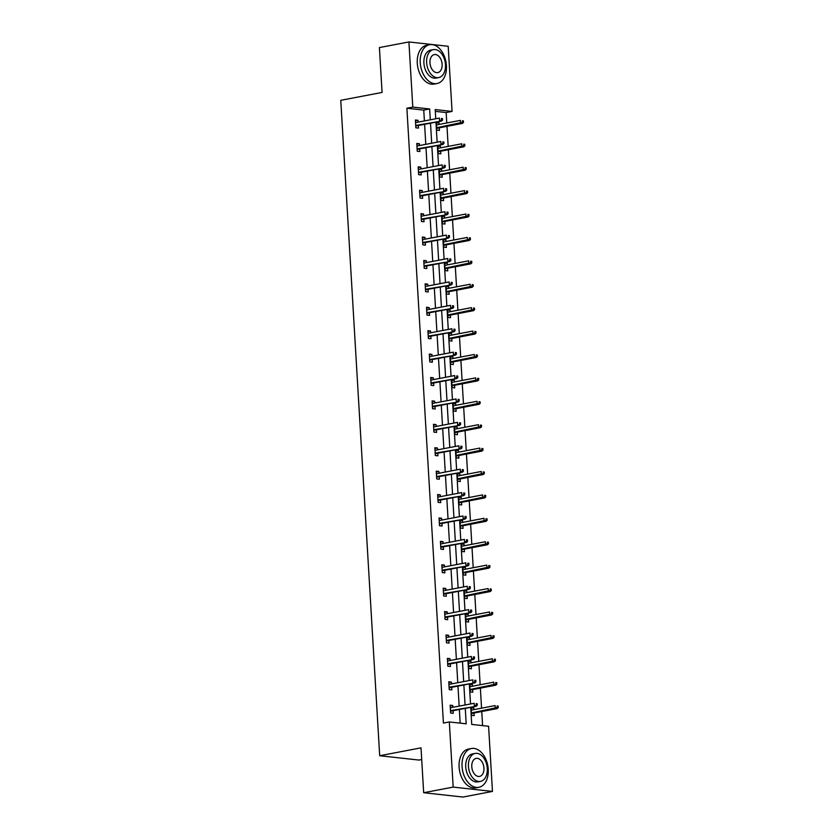 <?xml version="1.0" encoding="UTF-8"?>
<svg xmlns="http://www.w3.org/2000/svg" width="839" height="839" viewBox="0 0 839 839"><rect width="100%" height="100%" fill="white"/><g stroke="black" fill="none" stroke-linecap="round" stroke-linejoin="round"><path stroke-width="1.26" d="M421.702 759.536L418.976 760.061L379.689 755.729L340.76 100.313L382.07 92.437L379.406 47.571L408.918 41.95L448.194 46.281L452.064 111.43L435.2 109.573L435.756 118.771M446.778 122.966L446.17 112.552L452.064 111.43M482.582 725.609L481.754 711.535M481.555 708.168L480.359 688.127M480.16 684.76L478.964 664.719M478.765 661.352L477.58 641.311M477.381 637.944L476.185 617.903M475.986 614.536L474.801 594.494M474.601 591.128L473.406 571.086M473.206 567.72L472.011 547.678M471.812 544.312L470.627 524.27M470.427 520.904L469.232 500.862M469.032 497.496L467.847 477.454M467.648 474.087L466.453 454.046M466.253 450.679L465.058 430.638M464.858 427.271L463.673 407.23M463.474 403.863L462.279 383.822M462.079 380.455L460.894 360.413M460.695 357.047L459.499 337.005M459.3 333.639L458.104 313.597M457.905 310.231L456.72 290.189M456.521 286.823L455.325 266.781M455.126 263.415L453.941 243.373M453.742 240.006L452.546 219.975M452.347 216.598L451.151 196.567M450.952 193.19L449.767 173.159M449.568 169.782L448.372 149.751M448.173 146.374L446.988 126.343M470.721 707.34L471.728 724.414L488.592 726.27L492.462 791.429L453.186 787.097L449.316 721.949L466.18 723.805L465.267 708.378M453.186 787.097L423.674 792.719L462.95 797.05L492.462 791.429M448.813 682.579L451.392 682.086L448.771 681.803L449.232 689.606L451.854 689.889L451.697 687.288M451.392 682.086L451.497 683.921M446.033 635.763L448.603 635.28L445.991 634.987L446.453 642.789L449.075 643.083L448.917 640.472M448.603 635.28L448.718 637.105M443.254 588.947L445.824 588.464L443.202 588.17L443.674 595.973L446.285 596.267L446.138 593.655M445.824 588.464L445.929 590.289M440.475 542.13L443.044 541.648L440.423 541.354L440.884 549.157L443.506 549.451L443.349 546.839M443.044 541.648L443.149 543.473M437.685 495.314L440.265 494.832L437.643 494.538L438.105 502.341L440.727 502.634L440.569 500.023M440.265 494.832L440.37 496.657M434.906 448.508L437.476 448.016L434.864 447.722L435.326 455.525L437.948 455.818L437.79 453.207M437.476 448.016L437.591 449.84M432.127 401.692L434.696 401.199L432.085 400.906L432.546 408.708L435.158 409.002L435.011 406.391M434.696 401.199L434.812 403.024M429.348 354.876L431.917 354.383L429.295 354.089L429.767 361.892L432.379 362.186L432.232 359.574M431.917 354.383L432.022 356.208M426.569 308.06L429.138 307.567L426.516 307.273L426.978 315.076L429.599 315.37L429.442 312.758M429.138 307.567L429.243 309.392M423.779 261.244L426.359 260.751L423.737 260.468L424.198 268.26L426.82 268.553L426.663 265.953M426.359 260.751L426.464 262.576M421 214.427L423.569 213.935L420.958 213.651L421.419 221.454L424.041 221.737L423.884 219.136M423.569 213.935L423.685 215.759M418.221 167.611L420.79 167.118L418.179 166.835L418.64 174.638L421.251 174.921L421.105 172.32M420.79 167.118L420.905 168.943M415.441 120.795L418.011 120.302L415.389 120.019L415.861 127.822L418.472 128.105L418.315 125.504M418.011 120.302L418.116 122.127M460.171 723.145L459.363 709.5M459.164 706.134L457.968 686.092M457.769 682.726L456.584 662.684M456.385 659.318L455.189 639.276M454.99 635.91L453.805 615.868M453.595 612.501L452.41 592.46M452.211 589.093L451.015 569.052M450.816 565.685L449.631 545.644M449.431 542.277L448.236 522.236M448.036 518.869L446.851 498.827M446.642 495.461L445.457 475.419M445.257 472.053L444.062 452.011M443.862 448.645L442.677 428.603M442.478 425.237L441.283 405.195M441.083 401.829L439.898 381.787M439.688 378.42L438.503 358.379M438.304 355.012L437.109 334.971M436.909 331.604L435.724 311.563M435.525 308.196L434.329 288.155M434.13 284.788L432.945 264.757M432.735 261.38L431.55 241.349M431.351 237.972L430.155 217.941M429.956 214.564L428.771 194.533M428.572 191.156L427.376 171.125M427.177 167.748L425.981 147.716M425.782 144.339L424.597 124.308M424.398 120.931L423.747 110.087L406.884 108.231L443.422 723.071L449.316 721.949M416.826 144.203L419.406 143.71L416.784 143.427L417.245 151.23L419.867 151.513L419.71 148.912M419.406 143.71L419.51 145.535M419.615 191.019L422.185 190.526L419.563 190.243L420.024 198.046L422.646 198.329L422.489 195.728M422.185 190.526L422.29 192.351M422.395 237.836L424.964 237.343L422.342 237.059L422.814 244.862L425.425 245.145L425.268 242.544M424.964 237.343L425.069 239.167M425.174 284.652L427.743 284.159L425.132 283.865L425.593 291.668L428.205 291.962L428.058 289.361M427.743 284.159L427.859 285.984M427.953 331.468L430.522 330.975L427.911 330.681L428.372 338.484L430.994 338.778L430.837 336.166M430.522 330.975L430.638 332.8M430.732 378.284L433.312 377.791L430.69 377.498L431.152 385.3L433.773 385.594L433.616 382.983M433.312 377.791L433.417 379.616M433.522 425.1L436.091 424.607L433.469 424.314L433.931 432.116L436.553 432.41L436.395 429.799M436.091 424.607L436.196 426.432M436.301 471.906L438.87 471.424L436.249 471.13L436.72 478.933L439.332 479.226L439.185 476.615M438.87 471.424L438.975 473.248M439.08 518.722L441.65 518.24L439.038 517.946L439.5 525.749L442.111 526.043L441.964 523.431M441.65 518.24L441.765 520.065M441.859 565.538L444.429 565.056L441.817 564.762L442.279 572.565L444.901 572.859L444.743 570.247M444.429 565.056L444.544 566.881M444.639 612.355L447.218 611.872L444.597 611.579L445.058 619.381L447.68 619.675L447.523 617.064M447.218 611.872L447.323 613.697M447.428 659.171L449.998 658.678L447.376 658.395L447.837 666.197L450.459 666.481L450.302 663.88M449.998 658.678L450.103 660.513M450.207 705.987L452.777 705.494L450.155 705.211L450.627 713.014L453.238 713.297L453.091 710.696M452.777 705.494L452.882 707.329M423.674 792.719L421.01 747.853L379.689 755.729M406.884 108.231L412.788 107.098L408.918 41.95M435.955 122.137L437.14 142.179M437.339 145.546L438.535 165.587M438.734 168.954L439.919 188.995M440.118 192.362L441.314 212.403M441.513 215.77L442.709 235.811M442.908 239.178L444.093 259.22M444.292 262.586L445.488 282.628M445.687 285.994L446.872 306.036M447.072 309.402L448.267 329.444M448.466 332.81L449.662 352.852M449.861 356.218L451.046 376.26M451.246 379.627L452.441 399.668M452.641 403.035L453.826 423.076M454.025 426.443L455.22 446.484M455.42 449.851L456.615 469.892M456.815 473.259L458 493.301M458.199 496.667L459.394 516.709M459.594 520.075L460.779 540.106M460.989 543.483L462.174 563.514M462.373 566.891L463.568 586.922M463.768 590.299L464.953 610.331M465.152 613.708L466.348 633.739M466.547 637.116L467.732 657.147M467.942 660.524L469.127 680.555M469.326 683.932L470.522 703.963M430.302 119.809L429.652 108.965L412.788 107.098M465.068 705.001L463.873 684.97M463.673 681.593L462.488 661.562M462.279 658.185L461.093 638.154M460.894 634.777L459.699 614.746M459.499 611.369L458.314 591.338M458.115 587.971L456.919 567.93M456.72 564.563L455.535 544.521M455.325 541.155L454.14 521.113M453.941 517.747L452.745 497.705M452.546 494.339L451.361 474.297M451.162 470.931L449.966 450.889M449.767 447.523L448.582 427.481M448.372 424.115L447.187 404.073M446.988 400.706L445.792 380.665M445.593 377.298L444.408 357.257M444.209 353.89L443.013 333.849M442.814 330.482L441.629 310.44M441.419 307.074L440.234 287.032M440.035 283.666L438.839 263.624M438.64 260.258L437.455 240.216M437.255 236.85L436.06 216.808M435.861 213.442L434.675 193.4M434.466 190.034L433.281 169.992M433.081 166.625L431.886 146.584M431.686 143.217L430.501 123.176M446.17 112.552L435.315 111.356M474.035 713.003L474.192 715.615L471.57 715.321L471.109 707.518L473.72 707.812L473.836 709.637M472.64 689.595L472.797 692.206L470.176 691.913L469.714 684.11L472.336 684.404L472.441 686.229M471.256 666.187L471.403 668.798L468.791 668.505L468.33 660.702L470.941 660.996L471.057 662.82M469.861 642.779L470.018 645.39L467.396 645.097L466.935 637.294L469.557 637.588L469.662 639.412M468.466 619.371L468.623 621.982L466.012 621.689L465.54 613.886L468.162 614.179L468.267 616.004M467.082 595.963L467.239 598.574L464.617 598.28L464.156 590.478L466.767 590.771L466.883 592.596M465.687 572.555L465.844 575.166L463.222 574.872L462.761 567.07L465.383 567.363L465.488 569.188M464.303 549.146L464.449 551.758L461.838 551.464L461.377 543.662L463.988 543.955L464.103 545.78M462.908 525.738L463.065 528.35L460.443 528.056L459.982 520.253L462.604 520.547L462.709 522.372M461.513 502.33L461.67 504.942L459.059 504.648L458.587 496.845L461.209 497.139L461.314 498.964M460.129 478.922L460.286 481.534L457.664 481.24L457.203 473.437L459.814 473.731L459.929 475.556M458.734 455.514L458.891 458.125L456.269 457.832L455.808 450.029L458.43 450.323L458.534 452.148M457.349 432.106L457.496 434.717L454.885 434.424L454.423 426.621L457.035 426.915L457.15 428.739M455.955 408.698L456.112 411.309L453.49 411.016L453.029 403.213L455.65 403.507L455.755 405.331M454.56 385.3L454.717 387.901L452.106 387.608L451.634 379.805L454.256 380.098L454.36 381.923M453.175 361.892L453.333 364.493L450.711 364.199L450.249 356.407L452.861 356.69L452.976 358.515M451.781 338.484L451.938 341.085L449.316 340.802L448.855 332.999L451.476 333.282L451.581 335.107M450.396 315.076L450.543 317.677L447.932 317.394L447.47 309.591L450.082 309.874L450.197 311.699M449.001 291.668L449.159 294.269L446.537 293.986L446.075 286.183L448.697 286.466L448.802 288.291M447.607 268.26L447.764 270.861L445.152 270.578L444.68 262.775L447.302 263.058L447.407 264.883M446.222 244.852L446.379 247.453L443.758 247.169L443.296 239.367L445.908 239.65L446.023 241.475M444.827 221.444L444.985 224.044L442.363 223.761L441.901 215.959L444.523 216.242L444.628 218.067M443.443 198.035L443.59 200.636L440.978 200.353L440.517 192.55L443.128 192.834L443.244 194.658M442.048 174.627L442.205 177.228L439.584 176.945L439.122 169.142L441.744 169.426L441.849 171.25M440.653 151.219L440.811 153.82L438.199 153.537L437.727 145.734L440.349 146.017L440.454 147.853M439.269 127.811L439.426 130.412L436.804 130.129L436.343 122.326L438.954 122.609L439.07 124.445M423.747 110.087L429.652 108.965M436.385 123.102L438.954 122.609M437.78 146.51L440.349 146.017M439.164 169.918L441.744 169.426M440.559 193.327L443.128 192.834M441.954 216.735L444.523 216.242M443.338 240.143L445.908 239.65M444.733 263.551L447.302 263.058M446.117 286.959L448.697 286.466M447.512 310.367L450.082 309.874M448.907 333.775L451.476 333.282M450.291 357.183L452.861 356.69M451.686 380.591L454.256 380.098M453.07 403.999L455.65 403.507M454.465 427.408L457.035 426.915M455.86 450.816L458.43 450.323M457.245 474.224L459.814 473.731M458.639 497.632L461.209 497.139M460.024 521.04L462.604 520.547M461.419 544.448L463.988 543.955M462.813 567.846L465.383 567.363M464.198 591.254L466.767 590.771M465.593 614.662L468.162 614.179M466.977 638.07L469.557 637.588M468.372 661.478L470.941 660.996M469.767 684.886L472.336 684.404M471.151 708.294L473.72 707.812M415.745 125.986L441.45 121.089L415.714 125.431M441.482 120.019L442.531 120.134L442.436 118.572L441.387 118.456L441.482 120.019L439.563 120.889L439.395 118.079L415.546 122.62M441.387 118.456L442.436 118.572M441.45 121.089L442.531 120.134M463.474 122.442L463.38 120.879L462.341 120.764L462.425 122.326L463.474 122.442L462.394 123.406L460.517 123.197L460.349 120.386L436.49 124.927M462.341 120.764L463.38 120.879M462.425 122.326L436.658 127.738M462.394 123.406L436.7 128.304M446.421 65.557A19.758 12.837 79.2 0 0 429.631 44.708A19.758 12.837 79.2 0 0 420.234 62.673A19.758 12.837 79.2 0 0 437.025 83.533A19.758 12.837 79.2 0 0 446.421 65.557M429.631 44.708L426.673 45.264A19.758 12.837 79.2 0 0 417.287 63.24A19.758 12.837 79.2 0 0 434.078 84.089L437.025 83.533M438.703 77.576L435.997 78.09A14.232 9.239 -100.8 0 1 423.905 63.082A14.232 9.239 -100.8 0 1 430.669 50.141L433.375 49.627A14.232 9.239 79.2 0 0 426.621 62.558A14.232 9.239 79.2 0 0 438.703 77.576A14.232 9.239 79.2 0 0 445.467 64.634A14.232 9.239 79.2 0 0 433.375 49.627M429.967 62.925A9.166 5.957 79.2 0 0 437.759 72.605A9.166 5.957 79.2 0 0 442.122 64.267A9.166 5.957 79.2 0 0 434.329 54.587A9.166 5.957 79.2 0 0 429.967 62.925M488.235 769.353A19.758 12.837 79.2 0 0 471.445 748.503A19.758 12.837 79.2 0 0 462.048 766.468A19.758 12.837 79.2 0 0 478.838 787.318A19.758 12.837 79.2 0 0 488.235 769.353M471.445 748.503L468.487 749.059A19.758 12.837 79.2 0 0 459.101 767.024A19.758 12.837 79.2 0 0 475.891 787.884L478.838 787.318M480.516 781.371L477.8 781.885A14.232 9.239 -100.8 0 1 465.718 766.867A14.232 9.239 -100.8 0 1 472.483 753.936L475.189 753.412A14.232 9.239 79.2 0 0 468.435 766.353A14.232 9.239 79.2 0 0 480.516 781.371A14.232 9.239 79.2 0 0 487.281 768.43A14.232 9.239 79.2 0 0 475.189 753.412M471.78 766.72A9.166 5.957 79.2 0 0 479.572 776.4A9.166 5.957 79.2 0 0 483.935 768.063A9.166 5.957 79.2 0 0 476.143 758.383A9.166 5.957 79.2 0 0 471.78 766.72M417.14 149.394L442.845 144.497L417.109 148.839M442.877 143.427L443.925 143.542L443.831 141.98L442.782 141.864L442.877 143.427L440.957 144.298L440.79 141.487L416.941 146.028M442.782 141.864L443.831 141.98M442.845 144.497L443.925 143.542M418.525 172.803L444.23 167.905L418.493 172.247M444.261 166.835L445.31 166.951L445.215 165.388L444.167 165.273L444.261 166.835L442.352 167.706L442.184 164.895L418.325 169.436M444.167 165.273L445.215 165.388M444.23 167.905L445.31 166.951M464.869 145.85L464.775 144.287L463.726 144.172L463.82 145.734L464.869 145.85L463.789 146.804L461.901 146.605L461.733 143.794L437.885 148.335M463.726 144.172L464.775 144.287M463.82 145.734L438.052 151.146M463.789 146.804L438.084 151.712M466.264 169.258L466.169 167.695L465.121 167.58L465.215 169.142L466.264 169.258L465.184 170.212L463.296 170.013L463.128 167.202L439.279 171.743M465.121 167.58L466.169 167.695M465.215 169.142L439.447 174.554M465.184 170.212L439.479 175.12M419.92 196.211L445.624 191.313L419.888 195.655M445.656 190.233L446.705 190.359L446.61 188.796L445.561 188.681L445.656 190.233L443.737 191.103L443.569 188.303L419.72 192.844M445.561 188.681L446.61 188.796M445.624 191.313L446.705 190.359M467.648 192.666L467.554 191.103L466.505 190.988L466.599 192.55L467.648 192.666L466.568 193.62L464.691 193.421L464.523 190.61L440.664 195.151M466.505 190.988L467.554 191.103M466.599 192.55L440.832 197.962M466.568 193.62L440.863 198.518M421.314 219.619L447.019 214.721L421.272 219.063M447.051 213.641L448.089 213.756L448.005 212.204L446.956 212.089L447.051 213.641L445.131 214.511L444.964 211.711L421.115 216.252M446.956 212.089L448.005 212.204M447.019 214.721L448.089 213.756M469.043 216.074L468.949 214.511L467.9 214.396L467.994 215.959L469.043 216.074L467.963 217.028L466.075 216.829L465.907 214.018L442.059 218.56M467.9 214.396L468.949 214.511M467.994 215.959L442.226 221.37M467.963 217.028L442.258 221.926M422.699 243.027L448.404 238.129L422.667 242.471M448.435 237.049L449.484 237.164L449.389 235.612L448.341 235.497L448.435 237.049L446.516 237.919L446.348 235.119L422.499 239.66M448.341 235.497L449.389 235.612M448.404 238.129L449.484 237.164M470.427 239.482L470.343 237.919L469.295 237.804L469.379 239.367L470.427 239.482L469.358 240.436L467.47 240.237L467.302 237.427L443.443 241.968M469.295 237.804L470.343 237.919M469.379 239.367L443.611 244.778M469.358 240.436L443.653 245.334M424.094 266.435L449.798 261.537L424.062 265.879M449.83 260.457L450.879 260.572L450.784 259.02L449.735 258.905L449.83 260.457L447.911 261.328L447.743 258.527L423.894 263.068M449.735 258.905L450.784 259.02M449.798 261.537L450.879 260.572M425.478 289.843L451.183 284.945L425.446 289.287M451.214 283.865L452.263 283.981L452.169 282.428L451.13 282.313L451.214 283.865L449.305 284.736L449.138 281.935L425.279 286.477M451.13 282.313L452.169 282.428M451.183 284.945L452.263 283.981M426.873 313.251L452.578 308.353L426.841 312.695M452.609 307.273L453.658 307.389L453.563 305.836L452.515 305.721L452.609 307.273L450.69 308.144L450.522 305.344L426.673 309.885M452.515 305.721L453.563 305.836M452.578 308.353L453.658 307.389M428.268 336.659L453.972 331.762L428.226 336.103M454.004 330.681L455.042 330.797L454.958 329.245L453.909 329.129L454.004 330.681L452.085 331.552L451.917 328.741L428.068 333.293M453.909 329.129L454.958 329.245M453.972 331.762L455.042 330.797M429.652 360.067L455.357 355.17L429.62 359.512M455.388 354.089L456.437 354.205L456.343 352.642L455.294 352.527L455.388 354.089L453.469 354.96L453.301 352.149L429.453 356.701M455.294 352.527L456.343 352.642M455.357 355.17L456.437 354.205M431.047 383.475L456.752 378.578L431.015 382.92M456.783 377.498L457.832 377.613L457.737 376.05L456.689 375.935L456.783 377.498L454.864 378.368L454.696 375.557L430.847 380.109M456.689 375.935L457.737 376.05M456.752 378.578L457.832 377.613M432.431 406.884L458.136 401.986L432.4 406.328M458.167 400.906L459.216 401.021L459.122 399.458L458.084 399.343L458.167 400.906L456.259 401.776L456.091 398.965L432.232 403.517M458.084 399.343L459.122 399.458M458.136 401.986L459.216 401.021M433.826 430.292L459.531 425.394L433.794 429.736M459.562 424.314L460.611 424.429L460.517 422.866L459.468 422.751L459.562 424.314L457.643 425.184L457.475 422.374L433.627 426.925M459.468 422.751L460.517 422.866M459.531 425.394L460.611 424.429M435.221 453.7L460.926 448.802L435.179 453.144M460.957 447.722L461.995 447.837L461.911 446.275L460.863 446.159L460.957 447.722L459.038 448.592L458.87 445.782L435.022 450.333M460.863 446.159L461.911 446.275M460.926 448.802L461.995 447.837M436.605 477.108L462.31 472.21L436.574 476.552M462.341 471.13L463.39 471.245L463.296 469.683L462.247 469.567L462.341 471.13L460.422 472L460.265 469.19L436.406 473.741M462.247 469.567L463.296 469.683M462.31 472.21L463.39 471.245M438 500.516L463.705 495.618L437.968 499.96M463.736 494.538L464.785 494.653L464.691 493.091L463.642 492.975L463.736 494.538L461.817 495.409L461.649 492.598L437.801 497.149M463.642 492.975L464.691 493.091M463.705 495.618L464.785 494.653M439.384 523.924L465.089 519.026L439.353 523.358M465.121 517.946L466.169 518.062L466.075 516.499L465.037 516.384L465.121 517.946L463.212 518.817L463.044 516.006L439.185 520.558M465.037 516.384L466.075 516.499M465.089 519.026L466.169 518.062M440.779 547.332L466.484 542.434L440.748 546.766M466.515 541.354L467.564 541.47L467.47 539.907L466.421 539.792L466.515 541.354L464.596 542.225L464.428 539.414L440.58 543.966M466.421 539.792L467.47 539.907M466.484 542.434L467.564 541.47M442.174 570.74L467.879 565.843L442.132 570.174M467.91 564.762L468.949 564.878L468.865 563.315L467.816 563.2L467.91 564.762L465.991 565.633L465.823 562.822L441.975 567.374M467.816 563.2L468.865 563.315M467.879 565.843L468.949 564.878M471.822 262.89L471.728 261.328L470.679 261.212L470.773 262.775L471.822 262.89L470.742 263.845L468.854 263.645L468.686 260.835L444.838 265.376M470.679 261.212L471.728 261.328M470.773 262.775L445.006 268.186M470.742 263.845L445.037 268.742M473.217 286.288L473.123 284.736L472.074 284.62L472.168 286.172L473.217 286.288L472.137 287.253L470.249 287.043L470.081 284.243L446.233 288.784M472.074 284.62L473.123 284.736M472.168 286.172L446.4 291.594M472.137 287.253L446.432 292.15M474.601 309.696L474.507 308.144L473.458 308.028L473.553 309.581L474.601 309.696L473.521 310.661L471.644 310.451L471.476 307.651L447.617 312.192M473.458 308.028L474.507 308.144M473.553 309.581L447.785 315.003M473.521 310.661L447.816 315.558M475.996 333.104L475.902 331.552L474.853 331.436L474.947 332.989L475.996 333.104L474.916 334.069L473.028 333.859L472.86 331.059L449.012 335.6M474.853 331.436L475.902 331.552M474.947 332.989L449.18 338.411M474.916 334.069L449.211 338.966M477.381 356.512L477.297 354.96L476.248 354.845L476.332 356.397L477.381 356.512L476.311 357.477L474.423 357.267L474.255 354.467L450.407 359.008M476.248 354.845L477.297 354.96M476.332 356.397L450.564 361.819M476.311 357.477L450.606 362.375M478.775 379.92L478.681 378.368L477.632 378.253L477.727 379.805L478.775 379.92L477.695 380.885L475.807 380.675L475.64 377.875L451.791 382.416M477.632 378.253L478.681 378.368M477.727 379.805L451.959 385.227M477.695 380.885L451.99 385.783M480.17 403.328L480.076 401.776L479.027 401.661L479.121 403.213L480.17 403.328L479.09 404.293L477.202 404.083L477.034 401.283L453.186 405.824M479.027 401.661L480.076 401.776M479.121 403.213L453.354 408.635M479.09 404.293L453.385 409.191M481.555 426.736L481.46 425.184L480.411 425.069L480.506 426.621L481.555 426.736L480.474 427.701L478.597 427.491L478.429 424.681L454.57 429.232M480.411 425.069L481.46 425.184M480.506 426.621L454.738 432.043M480.474 427.701L454.769 432.599M482.949 450.144L482.855 448.582L481.806 448.466L481.901 450.029L482.949 450.144L481.869 451.109L479.981 450.9L479.814 448.089L455.965 452.641M481.806 448.466L482.855 448.582M481.901 450.029L456.133 455.451M481.869 451.109L456.164 456.007M484.334 473.553L484.25 471.99L483.201 471.875L483.295 473.437L484.334 473.553L483.264 474.517L481.376 474.308L481.208 471.497L457.36 476.049M483.201 471.875L484.25 471.99M483.295 473.437L457.517 478.859M483.264 474.517L457.559 479.415M485.729 496.961L485.634 495.398L484.585 495.283L484.68 496.845L485.729 496.961L484.648 497.926L482.761 497.716L482.593 494.905L458.744 499.457M484.585 495.283L485.634 495.398M484.68 496.845L458.912 502.267M484.648 497.926L458.943 502.823M487.123 520.369L487.029 518.806L485.98 518.691L486.075 520.253L487.123 520.369L486.043 521.334L484.155 521.124L483.988 518.313L460.139 522.865M485.98 518.691L487.029 518.806M486.075 520.253L460.307 525.675M486.043 521.334L460.338 526.231M488.508 543.777L488.413 542.214L487.365 542.099L487.459 543.662L488.508 543.777L487.428 544.742L485.55 544.532L485.382 541.721L461.523 546.273M487.365 542.099L488.413 542.214M487.459 543.662L461.691 549.084M487.428 544.742L461.723 549.639M489.903 567.185L489.808 565.622L488.759 565.507L488.854 567.07L489.903 567.185L488.822 568.15L486.935 567.94L486.767 565.129L462.918 569.681M488.759 565.507L489.808 565.622M488.854 567.07L463.086 572.492M488.822 568.15L463.118 573.047M443.558 594.148L469.263 589.251L443.527 593.582M469.295 588.17L470.343 588.286L470.249 586.723L469.2 586.608L469.295 588.17L467.375 589.041L467.218 586.23L443.359 590.782M469.2 586.608L470.249 586.723M469.263 589.251L470.343 588.286M444.953 617.556L470.658 612.659L444.922 616.99M470.689 611.579L471.738 611.694L471.644 610.131L470.595 610.016L470.689 611.579L468.77 612.449L468.602 609.638L444.754 614.19M470.595 610.016L471.644 610.131M470.658 612.659L471.738 611.694M446.338 640.965L472.042 636.067L446.306 640.398M472.074 634.987L473.123 635.102L473.028 633.539L471.99 633.424L472.074 634.987L470.165 635.857L469.997 633.046L446.138 637.588M471.99 633.424L473.028 633.539M472.042 636.067L473.123 635.102M447.732 664.373L473.437 659.475L447.701 663.806M473.469 658.395L474.517 658.51L474.423 656.947L473.374 656.832L473.469 658.395L471.549 659.265L471.382 656.455L447.533 660.996M473.374 656.832L474.423 656.947M473.437 659.475L474.517 658.51M449.127 687.781L474.832 682.883L449.096 687.214M474.864 681.803L475.902 681.918L475.818 680.356L474.769 680.24L474.864 681.803L472.944 682.673L472.777 679.863L448.928 684.404M474.769 680.24L475.818 680.356M474.832 682.883L475.902 681.918M450.512 711.189L476.216 706.291L450.48 710.623M476.248 705.211L477.297 705.326L477.202 703.764L476.153 703.648L476.248 705.211L474.329 706.081L474.171 703.271L450.312 707.812M476.153 703.648L477.202 703.764M476.216 706.291L477.297 705.326M491.287 590.593L491.203 589.03L490.154 588.915L490.249 590.478L491.287 590.593L490.217 591.558L488.329 591.348L488.162 588.538L464.313 593.089M490.154 588.915L491.203 589.03M490.249 590.478L464.47 595.9M490.217 591.558L464.512 596.456M492.682 614.001L492.587 612.439L491.539 612.323L491.633 613.886L492.682 614.001L491.602 614.966L489.714 614.756L489.546 611.946L465.697 616.497M491.539 612.323L492.587 612.439M491.633 613.886L465.865 619.297M491.602 614.966L465.897 619.864M494.077 637.409L493.982 635.847L492.933 635.731L493.028 637.294L494.077 637.409L492.996 638.374L491.109 638.164L490.941 635.354L467.092 639.905M492.933 635.731L493.982 635.847M493.028 637.294L467.26 642.705M492.996 638.374L467.292 643.272M495.461 660.817L495.367 659.255L494.328 659.139L494.412 660.702L495.461 660.817L494.381 661.782L492.503 661.572L492.336 658.762L468.477 663.313M494.328 659.139L495.367 659.255M494.412 660.702L468.644 666.114M494.381 661.782L468.676 666.68M496.856 684.225L496.761 682.663L495.713 682.547L495.807 684.11L496.856 684.225L495.776 685.19L493.888 684.981L493.72 682.17L469.871 686.721M495.713 682.547L496.761 682.663M495.807 684.11L470.039 689.522M495.776 685.19L470.071 690.088M498.24 707.634L498.156 706.071L497.108 705.956L497.202 707.518L498.24 707.634L497.17 708.598L495.283 708.389L495.115 705.578L471.266 710.13M497.108 705.956L498.156 706.071M497.202 707.518L471.424 712.93M497.17 708.598L471.466 713.496"/></g></svg>
